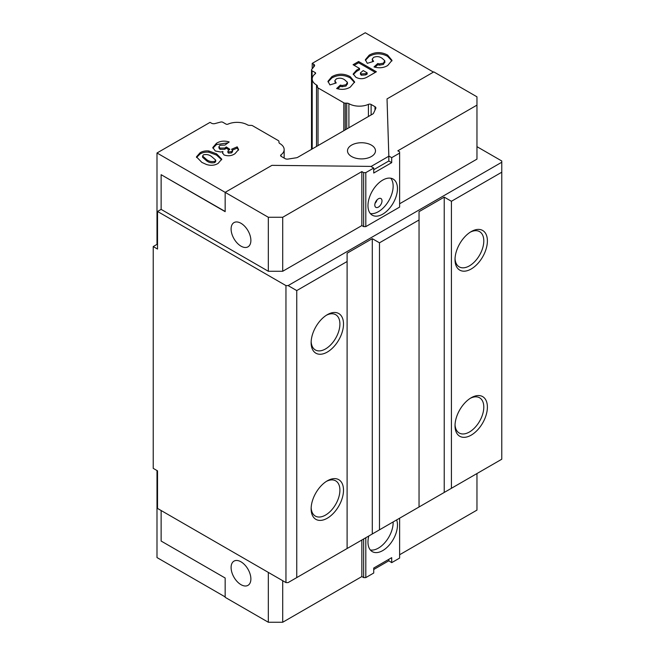 <?xml version="1.0" encoding="UTF-8"?>
<svg xmlns="http://www.w3.org/2000/svg" width="655" height="655" viewBox="0 0 655 655"><rect width="100%" height="100%" fill="white"/><g stroke="black" fill="none" stroke-linecap="round" stroke-linejoin="round"><path stroke-width="0.98" d="M250.881 240.426A13.992 8.073 60 0 1 247.983 246.837A13.992 8.073 60 0 1 237.2 243.087A13.992 8.073 60 0 1 231.1 229.004A13.992 8.073 60 0 1 233.991 222.602A13.992 8.073 60 0 1 244.773 226.352A13.992 8.073 60 0 1 250.881 240.426M250.881 578.946A13.992 8.073 60 0 1 247.983 585.349A13.992 8.073 60 0 1 237.2 581.607A13.992 8.073 60 0 1 231.1 567.525A13.992 8.073 60 0 1 233.991 561.122A13.992 8.073 60 0 1 244.773 564.872A13.992 8.073 60 0 1 250.881 578.946M396.643 519.923A20.854 12.044 -60 0 1 382.716 550.601A20.854 12.044 -60 0 1 372.286 551.633A20.854 12.044 -60 0 1 368.79 536.003M393.139 521.945A20.854 12.044 -60 0 1 378.402 548.112A20.854 12.044 -60 0 1 370.353 549.995M371.385 145.107A13.992 8.073 0 0 0 356.14 143.355A13.992 8.073 0 0 0 347.502 150.814A13.992 8.073 0 0 0 351.604 156.529A13.992 8.073 0 0 0 366.849 158.281A13.992 8.073 0 0 0 375.479 150.814A13.992 8.073 0 0 0 371.385 145.107M378.402 207.095A5.084 2.939 120 0 0 381.726 202.616A5.084 2.939 120 0 0 380.94 198.539A5.084 2.939 120 0 0 378.402 198.792A5.084 2.939 120 0 0 375.078 203.271A5.084 2.939 120 0 0 375.855 207.348A5.084 2.939 120 0 0 378.402 207.095M375.061 203.328A5.084 2.939 120 0 0 377.059 199.857M382.716 214.16A20.854 12.044 120 0 0 396.34 195.779A20.854 12.044 120 0 0 393.147 179.069A20.854 12.044 120 0 0 382.716 180.1A20.854 12.044 120 0 0 369.092 198.481A20.854 12.044 120 0 0 372.286 215.192A20.854 12.044 120 0 0 382.716 214.16M370.353 213.555A20.854 12.044 120 0 0 378.402 211.663A20.854 12.044 120 0 0 391.363 195.272A20.854 12.044 120 0 0 390.757 178.209M327.32 480.819L327.32 480.819A22.892 13.215 120 0 0 311.133 508.853A22.892 13.215 120 0 0 327.32 518.203A22.892 13.215 120 0 0 343.507 490.161A22.892 13.215 120 0 0 327.32 480.819M311.158 507.772A20.346 11.749 120 0 0 315.35 516.091A20.346 11.749 120 0 0 325.519 515.084A20.346 11.749 120 0 0 338.815 497.153A20.346 11.749 120 0 0 335.696 480.852A20.346 11.749 120 0 0 326.395 481.384M327.32 314.678L327.32 314.678A22.892 13.215 120 0 0 311.133 342.712A22.892 13.215 120 0 0 327.32 352.054A22.892 13.215 120 0 0 343.507 324.02A22.892 13.215 120 0 0 327.32 314.678M311.158 341.623A20.346 11.749 120 0 0 315.35 349.95A20.346 11.749 120 0 0 325.519 348.943A20.346 11.749 120 0 0 338.815 331.012A20.346 11.749 120 0 0 335.696 314.703A20.346 11.749 120 0 0 326.395 315.243M471.207 231.6L471.207 231.6A22.892 13.215 120 0 0 455.02 259.642A22.892 13.215 120 0 0 471.207 268.984A22.892 13.215 120 0 0 487.394 240.95A22.892 13.215 120 0 0 471.207 231.6M455.045 258.553A20.346 11.749 120 0 0 459.229 266.88A20.346 11.749 120 0 0 469.406 265.873A20.346 11.749 120 0 0 482.702 247.942A20.346 11.749 120 0 0 479.583 231.633A20.346 11.749 120 0 0 470.282 232.165M471.207 397.749L471.207 397.749A22.892 13.215 120 0 0 455.02 425.783A22.892 13.215 120 0 0 471.207 435.133A22.892 13.215 120 0 0 487.394 407.091A22.892 13.215 120 0 0 471.207 397.749M455.045 424.702A20.346 11.749 120 0 0 459.229 433.02A20.346 11.749 120 0 0 469.406 432.013A20.346 11.749 120 0 0 482.702 414.083A20.346 11.749 120 0 0 479.583 397.781A20.346 11.749 120 0 0 470.282 398.314M284.155 158.084L284.155 149.569A14.754 8.515 180 0 0 279.841 143.543A3.054 1.76 0 0 1 278.948 142.299L278.948 141.439A2.039 1.171 180 0 0 278.35 140.612L252.552 125.719A2.039 1.171 180 0 0 251.111 125.375L249.62 125.375A3.054 1.76 0 0 1 247.467 124.851A14.754 8.515 180 0 0 227.989 124.147A1.523 0.884 0 0 1 225.975 124.073L222.888 122.297A2.039 1.171 180 0 0 220.596 122.067L214.987 123.574A3.054 1.76 0 0 1 211.54 123.222L210.05 122.362L156.995 152.992L156.995 244.372L153.221 246.558L153.221 468.358L157.536 470.855L157.536 508.444L285.957 582.582L285.957 285.596L288.11 285.596L501.779 162.235L501.779 160.991L476.963 146.663M225.164 596.91L156.995 557.561L156.995 470.544M373.727 569.498L388.833 560.778L391.706 562.645L399.624 558.076L399.624 518.203M476.963 96.817L433.798 71.894L387.031 98.897L388.833 156.005L391.706 157.667L399.624 153.098L399.624 151.854L397.822 150.814L476.963 105.127L476.963 96.817M161.13 510.515L161.13 541.046L225.164 578.013L225.164 597.327L268.329 622.25L268.329 572.404M231.575 151.649L232.517 150.494L231.624 149.217L237.2 146.843L238.592 149.553L235.03 153.647C231.739 155.931 228.071 156.365 224.026 154.957L222.544 152.828L222.897 151.493L220.76 152.034L215.298 150.986L212.793 147.531L216.445 143.322C220.145 140.972 224.395 140.522 229.201 141.963L224.935 145.091L220.006 145.263L218.917 146.712L220.006 148.104L224.87 148.055L226.278 146.933L229.799 149.258L227.883 151.117L228.398 151.886L231.575 151.649L231.575 152.893L232.517 151.739L232.517 150.494M358.613 61.513L376.379 71.772L367.299 77.012C363.558 79.173 359.742 79.255 355.861 77.241L353.209 73.966L356.557 70.159L359.538 68.439L353.078 64.714L358.613 61.513L358.613 62.765L375.299 72.394M373.677 57.345L372.187 59.122L373.612 61.382L367.308 63.338L365.351 59.736L369.207 55.135C375.282 51.786 381.415 51.77 387.613 55.077L391.993 60.334L387.719 65.492C383.732 67.907 379.163 68.39 374.013 66.941L377.763 63.51L379.499 63.903L383.421 63.175L384.78 60.694L382.102 58.295C379.564 56.445 376.756 56.133 373.677 57.345M384.878 62.52L384.78 60.694M336.293 78.928L334.811 80.696L336.228 82.964L329.932 84.921L327.975 81.31L331.831 76.709C337.898 73.368 344.039 73.344 350.237 76.66L354.617 81.908L350.343 87.066C346.356 89.489 341.787 89.972 336.637 88.523L340.387 85.093L342.115 85.486L346.045 84.757L347.404 82.276L344.726 79.877C342.188 78.027 339.372 77.708 336.293 78.928M347.502 84.102L347.404 82.276M208.806 150.961L216.584 153.859L221.767 159.173L218.115 163.406C214.676 165.486 210.804 165.846 206.489 164.495L201.879 162.415L196.451 156.848L200.021 152.811C202.403 151.272 205.334 150.658 208.806 150.961L208.806 152.206L216.584 155.104L216.584 153.859M153.221 246.558L157.536 249.047L157.536 211.459L161.13 209.379L161.13 174.697L225.164 211.663L225.164 192.349L156.995 152.992M371.025 166.493L388.833 156.218L387.031 98.897M433.438 72.107L365.269 32.75L312.214 63.379L313.696 64.239A3.054 1.76 0 0 1 314.596 65.484A3.054 1.76 0 0 1 314.31 66.229L311.698 69.471A2.039 1.171 180 0 0 311.502 69.962A2.039 1.171 180 0 0 312.099 70.797L315.178 72.574A1.523 0.884 0 0 1 315.628 73.196A1.523 0.884 0 0 1 315.309 73.737A14.754 8.515 180 0 0 312.206 78.96A14.754 8.515 180 0 0 316.529 84.978A3.054 1.76 0 0 1 317.421 86.231L317.421 87.09A2.039 1.171 180 0 0 318.019 87.917L343.818 102.81A2.039 1.171 180 0 0 345.259 103.154L346.741 103.154A3.054 1.76 0 0 1 348.902 103.67A14.754 8.515 180 0 0 368.421 104.358A2.039 1.171 0 0 1 371.115 104.456L374.996 106.691A3.054 1.76 0 0 1 375.888 107.936A3.054 1.76 0 0 1 375.782 108.394L373.555 113.192A3.054 1.76 0 0 1 372.769 113.986L297.697 157.323A3.054 1.76 0 0 1 296.33 157.781L288.012 159.067A3.054 1.76 0 0 1 285.064 158.608L281.191 156.373A2.039 1.171 0 0 1 280.594 155.538A2.039 1.171 0 0 1 281.028 154.817A14.754 8.515 180 0 0 284.155 149.569M312.214 68.824L312.214 63.379M268.329 622.25L282.714 622.25L361.855 576.564L363.648 577.595L365.809 577.595L373.727 573.027L373.727 568.049L391.706 557.659L391.706 562.645M388.833 560.983L388.833 559.321M399.624 554.752L476.963 510.106L476.963 473.549M365.809 577.595L365.809 537.722M296.748 577.595L347.101 548.522L347.101 261.509L296.748 290.583L296.748 577.595L288.11 582.582L285.957 582.582M419.044 219.974L379.482 242.817L379.482 529.829L419.044 506.986L419.044 211.663L444.229 197.13L451.418 201.281L451.418 488.294L501.779 459.22L501.779 172.208L451.418 201.281M157.536 211.459L285.957 285.596M399.624 203.77L476.963 159.124L476.963 105.127M161.13 209.379L268.329 271.268L282.714 271.268L361.855 225.582L363.648 226.622L365.809 226.622L399.624 207.095L399.624 153.098M296.748 290.583L288.11 285.596M501.779 162.235L501.779 172.208M347.101 548.522L372.286 533.989L372.286 238.666L347.101 253.198L347.101 261.509M451.418 488.294L444.229 492.454L444.229 197.13M419.044 506.986L444.229 492.454M379.482 529.829L372.286 533.989M372.286 238.666L379.482 242.817M268.329 217.272L282.714 217.272L361.855 171.585L363.648 172.625L365.809 172.625L373.727 168.048L370.845 166.395L271.923 165.355L225.164 192.349L268.329 217.272L268.329 271.268M282.714 217.272L282.714 271.268M361.855 171.585L361.855 225.582M363.648 172.625L363.648 226.622M365.809 172.625L365.809 226.622M373.727 168.048L373.727 173.035L391.706 162.653L391.706 157.667M373.727 169.71L388.833 160.991L388.833 156.005M388.833 160.991L391.706 162.653M372.187 59.122L372.703 61.66M365.408 60.358L369.207 56.379L369.207 55.135M369.207 56.379C375.282 53.03 381.415 53.014 387.613 56.33L387.613 55.077M387.613 56.33L391.936 60.948M375.061 67.228L377.763 64.763L377.763 63.51M377.763 64.763L379.499 65.156L379.499 63.903M379.499 65.156L383.421 64.427L383.421 63.175M383.421 64.427L384.78 61.947M353.291 74.58L356.557 71.403L356.557 70.159M356.557 71.403L359.538 69.692L359.538 68.439M354.15 65.336L358.613 62.765M360.438 72.893L360.438 74.138L361.249 75.202L365.695 74.924L367.152 74.081L367.152 72.836L363.222 70.576L360.438 72.893L361.249 73.958L365.695 73.679L367.152 72.836M361.249 75.202L361.249 73.958M334.811 80.696L335.327 83.242M328.032 81.941L331.831 77.961L331.831 76.709M331.831 77.961C337.898 74.613 344.039 74.596 350.237 77.904L350.237 76.66M350.237 77.904L354.552 82.53M337.685 88.81L340.387 86.337L340.387 85.093M340.387 86.337L342.115 86.73L342.115 85.486M342.115 86.73L346.045 86.002L346.045 84.757M346.045 86.002L347.404 83.521M232.427 150.126L237.2 148.087L237.2 146.843M237.2 148.087L238.518 150.167M222.626 153.426L222.897 151.493M212.875 148.177L216.445 144.575L216.445 143.322M216.445 144.575L227.981 142.855M218.917 146.712L218.917 147.956L220.006 149.348L220.006 148.104M220.006 149.348L224.87 149.299L224.87 148.055M224.87 149.299L226.278 148.177L226.278 146.933M226.278 148.177L228.767 149.823M227.883 151.117L227.883 152.361L228.398 153.131L228.398 151.886M228.398 153.131L231.575 152.893M216.584 155.104L221.685 159.804M196.541 157.478L200.021 154.056L200.021 152.811M200.021 154.056C202.403 152.517 205.334 151.903 208.806 152.206M202.591 156.021L202.591 157.266L206.481 160.721C208.822 162.645 211.606 163.259 214.824 162.563L215.724 161.384L215.724 160.139L211.68 156.619C209.387 154.76 206.653 154.154 203.492 154.801L202.591 156.021L206.481 159.476C208.822 161.4 211.606 162.014 214.824 161.31L215.724 160.139M214.824 162.563L214.824 161.31M363.648 577.595L363.648 538.967M361.855 576.564L361.855 540.007M282.714 622.25L282.714 580.715M161.13 174.697L225.164 211.459M157.536 244.683L156.995 244.372M317.421 87.09L317.421 86.231M365.695 74.924L365.695 73.679M206.481 160.721L206.481 159.476M345.259 129.87L345.259 103.154M343.818 130.697L343.818 102.81M346.741 129.01L346.741 103.154M348.902 127.766L348.902 103.67M368.421 116.492L368.421 104.358M371.115 114.936L371.115 104.456M374.996 110.097L374.996 106.691M281.028 156.267L281.028 154.817M313.696 66.982L313.696 64.239M312.099 149.012L312.099 70.797M315.178 73.835L315.178 72.574M316.529 146.45L316.529 84.978M318.019 145.59L318.019 87.917M311.502 149.356L311.502 69.962M312.206 148.947L312.206 78.96"/></g></svg>
